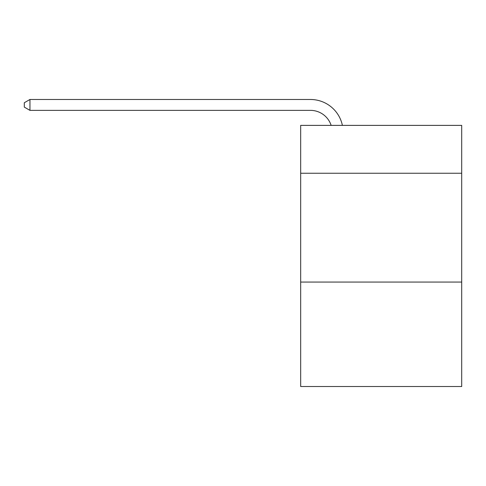 <?xml version="1.0" encoding="UTF-8"?>
<svg xmlns="http://www.w3.org/2000/svg" width="486" height="486" viewBox="0 0 486 486"><rect width="100%" height="100%" fill="white"/><g stroke="black" fill="none" stroke-linecap="round" stroke-linejoin="round"><path stroke-width="0.73" d="M461.7 173.253L461.7 125.382L300.67 125.382L300.67 173.253L461.7 173.253L461.7 386.516L300.67 386.516L300.67 173.253M461.7 282.062L300.67 282.062M310.457 110.365A21.761 21.761 0 0 1 331.148 125.382A21.761 21.761 0 0 0 310.457 110.365A21.761 21.761 0 0 1 331.148 125.382A21.761 21.761 0 0 0 310.457 110.365A21.761 21.761 0 0 1 331.148 125.382A21.761 21.761 0 0 0 310.457 110.365A21.761 21.761 0 0 1 331.148 125.382A21.761 21.761 0 0 0 310.457 110.365A21.761 21.761 0 0 1 331.148 125.382A21.761 21.761 0 0 0 310.457 110.365A21.761 21.761 0 0 1 331.148 125.382A21.761 21.761 0 0 0 310.457 110.365A21.761 21.761 0 0 1 331.148 125.382A21.761 21.761 0 0 0 310.457 110.365A21.761 21.761 0 0 1 331.148 125.382A21.761 21.761 0 0 0 310.457 110.365A21.761 21.761 0 0 1 331.148 125.382A21.761 21.761 0 0 0 310.457 110.365A21.761 21.761 0 0 1 331.148 125.382A21.761 21.761 0 0 0 310.457 110.365A21.761 21.761 0 0 1 331.148 125.382A21.761 21.761 0 0 0 310.457 110.365A21.761 21.761 0 0 1 331.148 125.382A21.761 21.761 0 0 0 310.457 110.365A21.761 21.761 0 0 1 331.148 125.382A21.761 21.761 0 0 0 310.457 110.365A21.761 21.761 0 0 1 331.148 125.382A21.761 21.761 0 0 0 310.457 110.365A21.761 21.761 0 0 1 331.148 125.382A21.761 21.761 0 0 0 310.457 110.365A21.761 21.761 0 0 1 331.148 125.382A21.761 21.761 0 0 0 310.457 110.365A21.761 21.761 0 0 1 331.148 125.382A21.761 21.761 0 0 0 310.457 110.365A21.761 21.761 0 0 1 331.148 125.382A21.761 21.761 0 0 0 310.457 110.365A21.761 21.761 0 0 1 331.148 125.382A21.761 21.761 0 0 0 310.457 110.365A21.761 21.761 0 0 1 331.148 125.382A21.761 21.761 0 0 0 310.457 110.365A21.761 21.761 0 0 1 331.148 125.382A21.761 21.761 0 0 0 310.457 110.365A21.761 21.761 0 0 1 331.148 125.382A21.761 21.761 0 0 0 310.457 110.365A21.761 21.761 0 0 1 331.148 125.382A21.761 21.761 0 0 0 310.457 110.365A21.761 21.761 0 0 1 331.148 125.382A21.761 21.761 0 0 0 310.457 110.365L29.956 110.365L24.3 107.102L24.3 102.746L29.956 99.484L310.457 99.484A32.641 32.641 0 0 1 342.399 125.382M29.956 110.365L29.956 99.484L310.457 99.484"/></g></svg>
